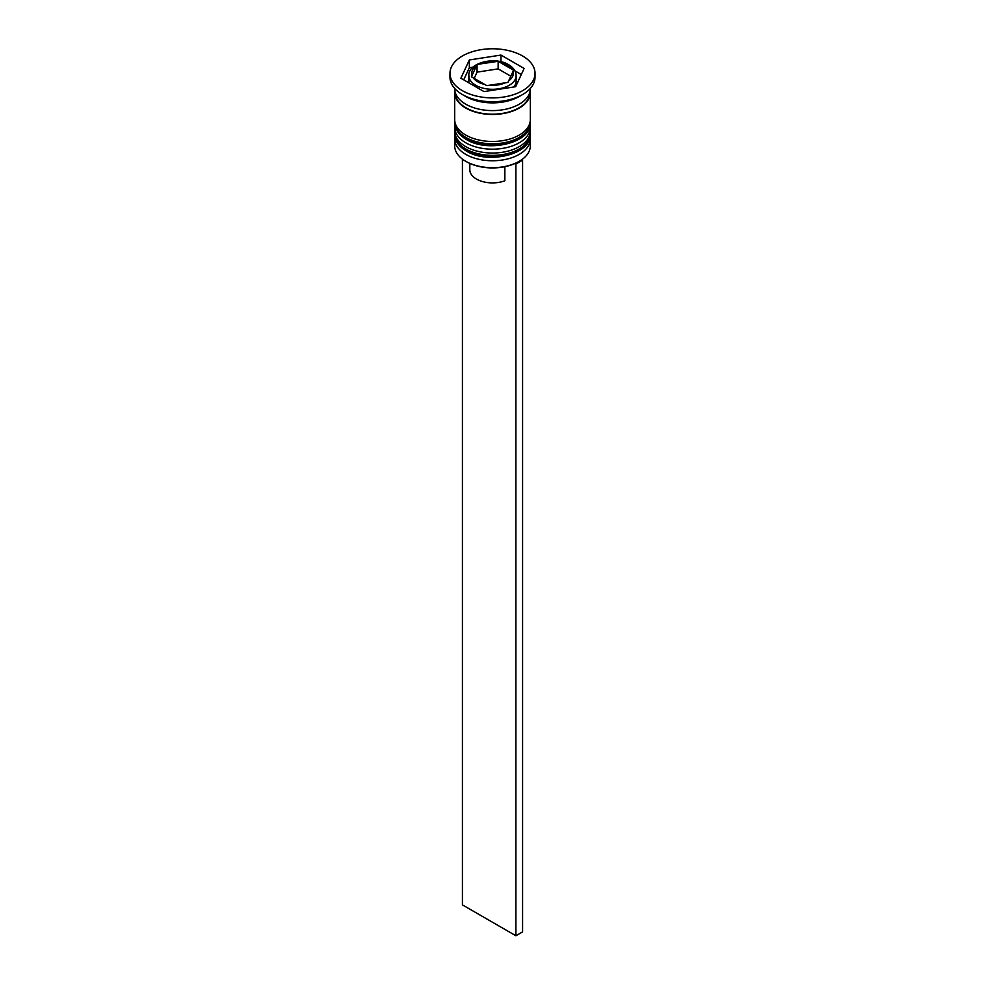 <?xml version="1.0" encoding="UTF-8"?>
<svg xmlns="http://www.w3.org/2000/svg" width="985" height="985" viewBox="0 0 985 985"><rect width="100%" height="100%" fill="white"/><g stroke="black" fill="none" stroke-linecap="round" stroke-linejoin="round"><path stroke-width="1.48" d="M513.579 70.23L498.151 61.316L479.239 64.087L477.06 64.579L471.421 76.756L486.849 85.67L507.94 82.408L513.579 70.23M513.776 86.988A23.628 13.642 0 0 0 516.128 81.053L516.128 75.648A23.628 13.642 180 0 1 501.537 88.256A23.628 13.642 180 0 1 475.792 85.301A23.628 13.642 180 0 1 468.872 75.648L468.872 81.053A23.628 13.642 0 0 0 469.106 82.986M518.898 161.503A36.864 21.276 180 0 1 518.566 161.7A36.864 21.276 180 0 1 515.007 163.498A36.864 21.276 180 0 1 466.434 161.7L465.77 161.306A37.812 21.83 0 0 0 519.23 161.306A37.812 21.83 0 0 0 530.312 145.879L530.312 138.934A37.812 21.83 180 0 1 506.967 159.102A37.812 21.83 180 0 1 465.77 154.362A37.812 21.83 180 0 1 454.688 138.934A37.812 21.83 180 0 1 454.898 136.693M530.102 136.693A37.812 21.83 180 0 1 530.312 138.934M530.102 125.12A37.812 21.83 180 0 1 530.312 127.36A37.812 21.83 180 0 1 506.967 147.516A37.812 21.83 180 0 1 465.77 142.788A37.812 21.83 180 0 1 454.688 127.36A37.812 21.83 180 0 1 454.898 125.12M449.973 73.333L449.973 77.187A42.527 24.551 0 0 0 462.421 94.56L465.77 96.481A37.812 21.83 0 0 0 519.23 96.481L522.579 94.56A42.527 24.551 0 0 0 535.027 77.187L535.027 73.333A42.527 24.551 0 0 0 522.579 55.973A42.527 24.551 0 0 0 476.223 50.641A42.527 24.551 0 0 0 449.973 73.333A42.527 24.551 0 0 0 462.421 90.694A42.527 24.551 0 0 0 508.777 96.025A42.527 24.551 0 0 0 535.027 73.333M465.77 96.481L462.421 94.56A42.527 24.551 0 0 0 522.579 94.56M454.688 127.36L454.688 131.214A37.812 21.83 0 0 0 465.77 146.654A37.812 21.83 0 0 0 506.967 151.382A37.812 21.83 0 0 0 530.312 131.214L530.312 127.36M454.836 90.694A37.812 21.83 0 0 0 454.688 92.627L454.688 119.641A37.812 21.83 0 0 0 465.77 135.068A37.812 21.83 0 0 0 506.967 139.808A37.812 21.83 0 0 0 530.312 119.641L530.312 92.627A37.812 21.83 0 0 0 530.164 90.694M454.688 92.627A37.812 21.83 0 0 0 465.77 108.067A37.812 21.83 0 0 0 506.967 112.795A37.812 21.83 0 0 0 530.312 92.627M454.688 88.441L454.688 88.773A37.812 21.83 0 0 0 465.77 104.201A37.812 21.83 0 0 0 506.967 108.941A37.812 21.83 0 0 0 530.312 88.773L530.312 88.441M469.82 163.424L469.82 169.802A22.68 13.101 0 0 0 476.457 179.061A22.68 13.101 0 0 0 504.849 180.784L504.849 166.699M466.434 161.7L465.77 161.306A37.812 21.83 0 0 1 454.688 145.879L454.688 138.934M484.029 91.593L515.648 86.705L524.131 68.445L500.971 55.074L469.352 59.962L460.869 78.221L484.029 91.593M473.046 67.115L469.352 67.682L463.701 79.859M469.352 67.682L469.352 59.962M500.971 61.772L500.971 55.074M521.299 74.528L514.896 70.834M474.241 78.221L477.06 72.139L477.06 64.579M477.06 72.139L498.151 68.876L498.151 61.316M498.151 68.876L510.759 76.165M521.779 159.693L522.579 160.149L515.894 164.015L515.007 163.498M462.421 159.102L462.421 904.883L515.894 935.75L522.579 931.896L522.579 160.149M515.894 164.015L515.894 935.75M454.701 133.911A37.812 21.83 0 0 0 454.688 134.305A37.812 21.83 0 0 0 465.77 149.732A37.812 21.83 0 0 0 506.967 154.473A37.812 21.83 0 0 0 530.312 134.305A37.812 21.83 0 0 0 530.299 133.911M530.312 133.529A37.812 21.83 180 0 1 506.967 153.697A37.812 21.83 180 0 1 465.77 148.969A37.812 21.83 180 0 1 454.688 133.529L454.688 134.305C454.898 140.978 458.788 146.556 466.348 151.037C488.215 164.864 531.888 154.263 530.312 134.305L530.262 132.335M454.701 122.337A37.812 21.83 0 0 0 454.688 122.731A37.812 21.83 0 0 0 465.77 138.159A37.812 21.83 0 0 0 506.967 142.887A37.812 21.83 0 0 0 530.312 122.731A37.812 21.83 0 0 0 530.299 122.337M530.312 121.955A37.812 21.83 180 0 1 506.967 142.123A37.812 21.83 180 0 1 465.77 137.383A37.812 21.83 180 0 1 454.688 121.955L454.688 122.731C454.898 129.404 458.788 134.982 466.348 139.464C488.215 153.291 531.888 142.69 530.312 122.731L530.262 120.761M511.991 69.159A20.796 12.005 0 0 0 507.201 64.85A20.796 12.005 0 0 0 499.74 62.08M508.519 80.992A20.796 12.005 0 0 0 513 71.326M489.028 85.166A20.796 12.005 0 0 0 505.761 82.58M473.009 77.519A20.796 12.005 0 0 0 477.799 81.829A20.796 12.005 0 0 0 485.26 84.587M529.832 92.233A37.331 21.559 180 0 1 507.103 112.462A37.331 21.559 180 0 1 466.102 107.87A37.331 21.559 180 0 1 455.168 92.233M495.972 61.501A20.796 12.005 0 0 0 479.239 64.087M476.481 65.675A20.796 12.005 0 0 0 472 75.34M454.738 132.335L454.688 133.529M454.738 120.761L454.688 121.955M516.128 75.648C516.029 71.289 513.53 67.633 508.617 64.702C494.753 55.948 467.666 63.015 468.872 75.648M518.566 161.7L519.23 161.306"/></g></svg>
